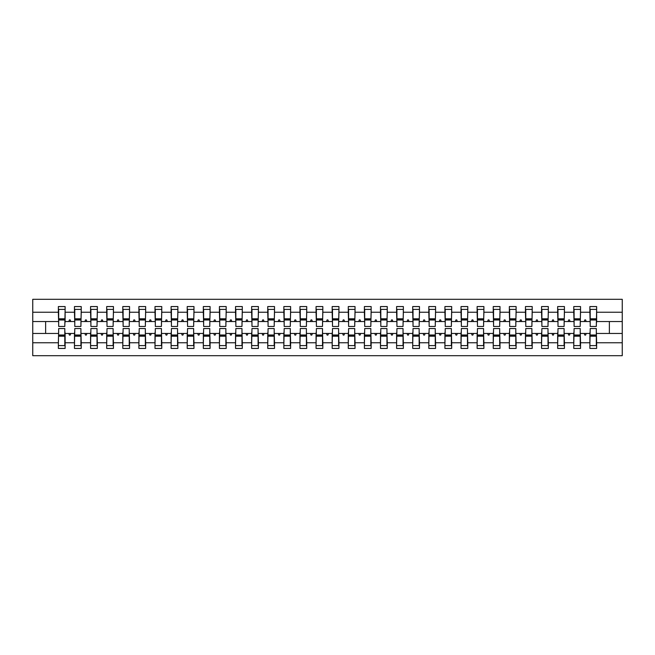 <?xml version="1.0" encoding="UTF-8"?>
<svg xmlns="http://www.w3.org/2000/svg" width="655" height="655" viewBox="0 0 655 655"><rect width="100%" height="100%" fill="white"/><g stroke="black" fill="none" stroke-linecap="round" stroke-linejoin="round"><path stroke-width="0.98" d="M58.68 331.045L58.361 342.761L32.75 342.761L32.75 355.69L622.25 355.69L622.25 342.761L596.639 342.761L596.639 348.435L589.877 348.435L589.877 333.46L584.219 333.46L584.8 335.073L585.611 335.073L586.192 333.46M590.196 331.045L589.877 333.46M622.25 342.761L622.25 321.54L596.639 321.54L596.639 306.565L589.877 306.565L589.877 312.238L580.535 312.238L580.215 323.955M590.196 323.955L589.877 312.238M574.091 331.045L573.772 333.46L568.106 333.46L568.696 335.073L569.498 335.073L570.087 333.46M589.877 342.761L580.535 342.761L580.535 348.435L573.772 348.435L573.772 333.46M580.535 312.238L580.535 306.565L573.772 306.565L573.772 312.238L564.43 312.238L564.102 323.955M574.091 323.955L573.772 312.238M557.986 331.045L557.659 333.46L552.001 333.46L552.591 335.073L553.393 335.073L553.983 333.46M573.772 342.761L564.43 342.761L564.43 348.435L557.659 348.435L557.659 333.46M564.43 312.238L564.43 306.565L557.659 306.565L557.659 312.238L548.317 312.238L547.998 323.955M557.986 323.955L557.659 312.238M541.881 331.045L541.554 333.46L535.896 333.46L536.486 335.073L537.288 335.073L537.878 333.46M557.659 342.761L548.317 342.761L548.317 348.435L541.554 348.435L541.554 333.46M548.317 312.238L548.317 306.565L541.554 306.565L541.554 312.238L532.212 312.238L531.893 323.955M541.881 323.955L541.554 312.238M525.768 331.045L525.449 333.46L519.792 333.46L520.373 335.073L521.183 335.073L521.765 333.46M541.554 342.761L532.212 342.761L532.212 348.435L525.449 348.435L525.449 333.46M532.212 312.238L532.212 306.565L525.449 306.565L525.449 312.238L516.107 312.238L515.788 323.955M525.768 323.955L525.449 312.238M509.664 331.045L509.344 333.46L503.687 333.46L504.268 335.073L505.079 335.073L505.66 333.46M525.449 342.761L516.107 342.761L516.107 348.435L509.344 348.435L509.344 333.46M516.107 312.238L516.107 306.565L509.344 306.565L509.344 312.238L500.002 312.238L499.683 323.955M509.664 323.955L509.344 312.238M493.559 331.045L493.24 333.46L487.574 333.46L488.163 335.073L488.966 335.073L489.555 333.46M509.344 342.761L500.002 342.761L500.002 348.435L493.24 348.435L493.24 333.46M500.002 312.238L500.002 306.565L493.24 306.565L493.24 312.238L483.898 312.238L483.57 323.955M493.559 323.955L493.24 312.238M477.454 331.045L477.127 333.46L471.469 333.46L472.058 335.073L472.861 335.073L473.45 333.46M493.24 342.761L483.898 342.761L483.898 348.435L477.127 348.435L477.127 333.46M483.898 312.238L483.898 306.565L477.127 306.565L477.127 312.238L467.785 312.238L467.465 323.955M477.454 323.955L477.127 312.238M461.349 331.045L461.022 333.46L455.364 333.46L455.954 335.073L456.756 335.073L457.337 333.46M477.127 342.761L467.785 342.761L467.785 348.435L461.022 348.435L461.022 333.46M467.785 312.238L467.785 306.565L461.022 306.565L461.022 312.238L451.68 312.238L451.36 323.955M461.349 323.955L461.022 312.238M445.236 331.045L444.917 333.46L439.259 333.46L439.841 335.073L440.651 335.073L441.233 333.46M461.022 342.761L451.68 342.761L451.68 348.435L444.917 348.435L444.917 333.46M451.68 312.238L451.68 306.565L444.917 306.565L444.917 312.238L435.575 312.238L435.256 323.955M445.236 323.955L444.917 312.238M429.131 331.045L428.812 333.46L423.146 333.46L423.736 335.073L424.538 335.073L425.128 333.46M444.917 342.761L435.575 342.761L435.575 348.435L428.812 348.435L428.812 333.46M435.575 312.238L435.575 306.565L428.812 306.565L428.812 312.238L419.47 312.238L419.143 323.955M429.131 323.955L428.812 312.238M413.027 331.045L412.707 333.46L407.042 333.46L407.631 335.073L408.433 335.073L409.023 333.46M428.812 342.761L419.47 342.761L419.47 348.435L412.707 348.435L412.707 333.46M419.47 312.238L419.47 306.565L412.707 306.565L412.707 312.238L403.365 312.238L403.038 323.955M413.027 323.955L412.707 312.238M396.922 331.045L396.594 333.46L390.937 333.46L391.526 335.073L392.329 335.073L392.918 333.46M412.707 342.761L403.365 342.761L403.365 348.435L396.594 348.435L396.594 333.46M403.365 312.238L403.365 306.565L396.594 306.565L396.594 312.238L387.252 312.238L386.933 323.955M396.922 323.955L396.594 312.238M380.809 331.045L380.49 333.46L374.832 333.46L375.413 335.073L376.224 335.073L376.805 333.46M396.594 342.761L387.252 342.761L387.252 348.435L380.49 348.435L380.49 333.46M387.252 312.238L387.252 306.565L380.49 306.565L380.49 312.238L371.148 312.238L370.828 323.955M380.809 323.955L380.49 312.238M364.704 331.045L364.385 333.46L358.727 333.46L359.308 335.073L360.119 335.073L360.7 333.46M380.49 342.761L371.148 342.761L371.148 348.435L364.385 348.435L364.385 333.46M371.148 312.238L371.148 306.565L364.385 306.565L364.385 312.238L355.043 312.238L354.723 323.955M364.704 323.955L364.385 312.238M348.599 331.045L348.28 333.46L342.614 333.46L343.204 335.073L344.006 335.073L344.595 333.46M364.385 342.761L355.043 342.761L355.043 348.435L348.28 348.435L348.28 333.46M355.043 312.238L355.043 306.565L348.28 306.565L348.28 312.238L338.938 312.238L338.61 323.955M348.599 323.955L348.28 312.238M332.494 331.045L332.167 333.46L326.509 333.46L327.099 335.073L327.901 335.073L328.491 333.46M348.28 342.761L338.938 342.761L338.938 348.435L332.167 348.435L332.167 333.46M338.938 312.238L338.938 306.565L332.167 306.565L332.167 312.238L322.833 312.238L322.506 323.955M332.494 323.955L332.167 312.238M316.39 331.045L316.062 333.46L310.404 333.46L310.994 335.073L311.796 335.073L312.386 333.46M332.167 342.761L322.833 342.761L322.833 348.435L316.062 348.435L316.062 333.46M322.833 312.238L322.833 306.565L316.062 306.565L316.062 312.238L306.72 312.238L306.401 323.955M316.39 323.955L316.062 312.238M300.277 331.045L299.957 333.46L294.3 333.46L294.881 335.073L295.692 335.073L296.273 333.46M316.062 342.761L306.72 342.761L306.72 348.435L299.957 348.435L299.957 333.46M306.72 312.238L306.72 306.565L299.957 306.565L299.957 312.238L290.615 312.238L290.296 323.955M300.277 323.955L299.957 312.238M284.172 331.045L283.852 333.46L278.195 333.46L278.776 335.073L279.587 335.073L280.168 333.46M299.957 342.761L290.615 342.761L290.615 348.435L283.852 348.435L283.852 333.46M290.615 312.238L290.615 306.565L283.852 306.565L283.852 312.238L274.51 312.238L274.191 323.955M284.172 323.955L283.852 312.238M268.067 331.045L267.748 333.46L262.082 333.46L262.671 335.073L263.474 335.073L264.063 333.46M283.852 342.761L274.51 342.761L274.51 348.435L267.748 348.435L267.748 333.46M274.51 312.238L274.51 306.565L267.748 306.565L267.748 312.238L258.406 312.238L258.078 323.955M268.067 323.955L267.748 312.238M251.962 331.045L251.635 333.46L245.977 333.46L246.567 335.073L247.369 335.073L247.958 333.46M267.748 342.761L258.406 342.761L258.406 348.435L251.635 348.435L251.635 333.46M258.406 312.238L258.406 306.565L251.635 306.565L251.635 312.238L242.293 312.238L241.973 323.955M251.962 323.955L251.635 312.238M235.857 331.045L235.53 333.46L229.872 333.46L230.462 335.073L231.264 335.073L231.854 333.46M251.635 342.761L242.293 342.761L242.293 348.435L235.53 348.435L235.53 333.46M242.293 312.238L242.293 306.565L235.53 306.565L235.53 312.238L226.188 312.238L225.869 323.955M235.857 323.955L235.53 312.238M219.744 331.045L219.425 333.46L213.767 333.46L214.349 335.073L215.159 335.073L215.741 333.46M235.53 342.761L226.188 342.761L226.188 348.435L219.425 348.435L219.425 333.46M226.188 312.238L226.188 306.565L219.425 306.565L219.425 312.238L210.083 312.238L209.764 323.955M219.744 323.955L219.425 312.238M203.639 331.045L203.32 333.46L197.663 333.46L198.244 335.073L199.046 335.073L199.636 333.46M219.425 342.761L210.083 342.761L210.083 348.435L203.32 348.435L203.32 333.46M210.083 312.238L210.083 306.565L203.32 306.565L203.32 312.238L193.978 312.238L193.651 323.955M203.639 323.955L203.32 312.238M187.535 331.045L187.215 333.46L181.55 333.46L182.139 335.073L182.941 335.073L183.531 333.46M203.32 342.761L193.978 342.761L193.978 348.435L187.215 348.435L187.215 333.46M193.978 312.238L193.978 306.565L187.215 306.565L187.215 312.238L177.873 312.238L177.546 323.955M187.535 323.955L187.215 312.238M171.43 331.045L171.102 333.46L165.445 333.46L166.034 335.073L166.837 335.073L167.426 333.46M187.215 342.761L177.873 342.761L177.873 348.435L171.102 348.435L171.102 333.46M177.873 312.238L177.873 306.565L171.102 306.565L171.102 312.238L161.76 312.238L161.441 323.955M171.43 323.955L171.102 312.238M155.317 331.045L154.998 333.46L149.34 333.46L149.921 335.073L150.732 335.073L151.313 333.46M171.102 342.761L161.76 342.761L161.76 348.435L154.998 348.435L154.998 333.46M161.76 312.238L161.76 306.565L154.998 306.565L154.998 312.238L145.656 312.238L145.336 323.955M155.317 323.955L154.998 312.238M139.212 331.045L138.893 333.46L133.235 333.46L133.816 335.073L134.627 335.073L135.208 333.46M154.998 342.761L145.656 342.761L145.656 348.435L138.893 348.435L138.893 333.46M145.656 312.238L145.656 306.565L138.893 306.565L138.893 312.238L129.551 312.238L129.232 323.955M139.212 323.955L138.893 312.238M123.107 331.045L122.788 333.46L117.122 333.46L117.712 335.073L118.514 335.073L119.104 333.46M138.893 342.761L129.551 342.761L129.551 348.435L122.788 348.435L122.788 333.46M129.551 312.238L129.551 306.565L122.788 306.565L122.788 312.238L113.446 312.238L113.118 323.955M123.107 323.955L122.788 312.238M107.002 331.045L106.683 333.46L101.017 333.46L101.607 335.073L102.409 335.073L102.999 333.46M122.788 342.761L113.446 342.761L113.446 348.435L106.683 348.435L106.683 333.46M113.446 312.238L113.446 306.565L106.683 306.565L106.683 312.238L97.341 312.238L97.014 323.955M107.002 323.955L106.683 312.238M90.898 331.045L90.57 333.46L84.913 333.46L85.502 335.073L86.304 335.073L86.894 333.46M106.683 342.761L97.341 342.761L97.341 348.435L90.57 348.435L90.57 333.46M97.341 312.238L97.341 306.565L90.57 306.565L90.57 312.238L81.228 312.238L80.909 323.955M90.898 323.955L90.57 312.238M74.785 331.045L74.465 333.46L68.808 333.46L69.389 335.073L70.2 335.073L70.781 333.46M90.57 342.761L81.228 342.761L81.228 348.435L74.465 348.435L74.465 333.46M81.228 312.238L81.228 306.565L74.465 306.565L74.465 312.238L65.123 312.238L65.123 306.565L58.361 306.565L58.361 312.238L32.75 312.238L32.75 299.31L622.25 299.31L622.25 312.238L596.639 312.238M74.785 323.955L74.465 312.238M58.361 342.761L58.361 348.435L65.123 348.435L65.123 333.46L68.808 333.46M58.68 323.955L58.361 312.238M596.32 331.045L596.639 342.761M596.639 321.54L596.32 323.955M580.215 331.045L580.535 342.761M564.102 331.045L564.43 342.761M547.998 331.045L548.317 342.761M531.893 331.045L532.212 342.761M515.788 331.045L516.107 342.761M499.683 331.045L500.002 342.761M483.57 331.045L483.898 342.761M467.465 331.045L467.785 342.761M451.36 331.045L451.68 342.761M435.256 331.045L435.575 342.761M419.143 331.045L419.47 342.761M403.038 331.045L403.365 342.761M386.933 331.045L387.252 342.761M370.828 331.045L371.148 342.761M354.723 331.045L355.043 342.761M338.61 331.045L338.938 342.761M322.506 331.045L322.833 342.761M306.401 331.045L306.72 342.761M290.296 331.045L290.615 342.761M274.191 331.045L274.51 342.761M258.078 331.045L258.406 342.761M241.973 331.045L242.293 342.761M225.869 331.045L226.188 342.761M209.764 331.045L210.083 342.761M193.651 331.045L193.978 342.761M177.546 331.045L177.873 342.761M161.441 331.045L161.76 342.761M145.336 331.045L145.656 342.761M129.232 331.045L129.551 342.761M113.118 331.045L113.446 342.761M97.014 331.045L97.341 342.761M80.909 331.045L81.228 342.761M74.465 342.761L65.123 342.761M584.219 333.46L580.535 333.46M589.877 321.54L586.192 321.54L585.611 319.927L584.8 319.927L584.219 321.54L580.535 321.54M584.219 321.54L586.192 321.54M568.106 333.46L564.43 333.46M573.772 321.54L570.087 321.54L569.498 319.927L568.696 319.927L568.106 321.54L564.43 321.54M568.106 321.54L570.087 321.54M552.001 333.46L548.317 333.46M557.659 321.54L553.983 321.54L553.393 319.927L552.591 319.927L552.001 321.54L548.317 321.54M552.001 321.54L553.983 321.54M535.896 333.46L532.212 333.46M541.554 321.54L537.878 321.54L537.288 319.927L536.486 319.927L535.896 321.54L532.212 321.54M535.896 321.54L537.878 321.54M519.792 333.46L516.107 333.46M525.449 321.54L521.765 321.54L521.183 319.927L520.373 319.927L519.792 321.54L516.107 321.54M519.792 321.54L521.765 321.54M503.687 333.46L500.002 333.46M509.344 321.54L505.66 321.54L505.079 319.927L504.268 319.927L503.687 321.54L500.002 321.54M503.687 321.54L505.66 321.54M487.574 333.46L483.898 333.46M493.24 321.54L489.555 321.54L488.966 319.927L488.163 319.927L487.574 321.54L483.898 321.54M487.574 321.54L489.555 321.54M471.469 333.46L467.785 333.46M477.127 321.54L473.45 321.54L472.861 319.927L472.058 319.927L471.469 321.54L467.785 321.54M471.469 321.54L473.45 321.54M455.364 333.46L451.68 333.46M461.022 321.54L457.337 321.54L456.756 319.927L455.954 319.927L455.364 321.54L451.68 321.54M455.364 321.54L457.337 321.54M439.259 333.46L435.575 333.46M444.917 321.54L441.233 321.54L440.651 319.927L439.841 319.927L439.259 321.54L435.575 321.54M439.259 321.54L441.233 321.54M423.146 333.46L419.47 333.46M428.812 321.54L425.128 321.54L424.538 319.927L423.736 319.927L423.146 321.54L419.47 321.54M423.146 321.54L425.128 321.54M407.042 333.46L403.365 333.46M412.707 321.54L409.023 321.54L408.433 319.927L407.631 319.927L407.042 321.54L403.365 321.54M407.042 321.54L409.023 321.54M390.937 333.46L387.252 333.46M396.594 321.54L392.918 321.54L392.329 319.927L391.526 319.927L390.937 321.54L387.252 321.54M390.937 321.54L392.918 321.54M374.832 333.46L371.148 333.46M380.49 321.54L376.805 321.54L376.224 319.927L375.413 319.927L374.832 321.54L371.148 321.54M374.832 321.54L376.805 321.54M358.727 333.46L355.043 333.46M364.385 321.54L360.7 321.54L360.119 319.927L359.308 319.927L358.727 321.54L355.043 321.54M358.727 321.54L360.7 321.54M342.614 333.46L338.938 333.46M348.28 321.54L344.595 321.54L344.006 319.927L343.204 319.927L342.614 321.54L338.938 321.54M342.614 321.54L344.595 321.54M326.509 333.46L322.833 333.46M332.167 321.54L328.491 321.54L327.901 319.927L327.099 319.927L326.509 321.54L322.833 321.54M326.509 321.54L328.491 321.54M310.404 333.46L306.72 333.46M316.062 321.54L312.386 321.54L311.796 319.927L310.994 319.927L310.404 321.54L306.72 321.54M310.404 321.54L312.386 321.54M294.3 333.46L290.615 333.46M299.957 321.54L296.273 321.54L295.692 319.927L294.881 319.927L294.3 321.54L290.615 321.54M294.3 321.54L296.273 321.54M278.195 333.46L274.51 333.46M283.852 321.54L280.168 321.54L279.587 319.927L278.776 319.927L278.195 321.54L274.51 321.54M278.195 321.54L280.168 321.54M262.082 333.46L258.406 333.46M267.748 321.54L264.063 321.54L263.474 319.927L262.671 319.927L262.082 321.54L258.406 321.54M262.082 321.54L264.063 321.54M245.977 333.46L242.293 333.46M251.635 321.54L247.958 321.54L247.369 319.927L246.567 319.927L245.977 321.54L242.293 321.54M245.977 321.54L247.958 321.54M229.872 333.46L226.188 333.46M235.53 321.54L231.854 321.54L231.264 319.927L230.462 319.927L229.872 321.54L226.188 321.54M229.872 321.54L231.854 321.54M213.767 333.46L210.083 333.46M219.425 321.54L215.741 321.54L215.159 319.927L214.349 319.927L213.767 321.54L210.083 321.54M213.767 321.54L215.741 321.54M197.663 333.46L193.978 333.46M203.32 321.54L199.636 321.54L199.046 319.927L198.244 319.927L197.663 321.54L193.978 321.54M197.663 321.54L199.636 321.54M181.55 333.46L177.873 333.46M187.215 321.54L183.531 321.54L182.941 319.927L182.139 319.927L181.55 321.54L177.873 321.54M181.55 321.54L183.531 321.54M165.445 333.46L161.76 333.46M171.102 321.54L167.426 321.54L166.837 319.927L166.034 319.927L165.445 321.54L161.76 321.54M165.445 321.54L167.426 321.54M149.34 333.46L145.656 333.46M154.998 321.54L151.313 321.54L150.732 319.927L149.921 319.927L149.34 321.54L145.656 321.54M149.34 321.54L151.313 321.54M133.235 333.46L129.551 333.46M138.893 321.54L135.208 321.54L134.627 319.927L133.816 319.927L133.235 321.54L129.551 321.54M133.235 321.54L135.208 321.54M117.122 333.46L113.446 333.46M122.788 321.54L119.104 321.54L118.514 319.927L117.712 319.927L117.122 321.54L113.446 321.54M117.122 321.54L119.104 321.54M101.017 333.46L97.341 333.46M106.683 321.54L102.999 321.54L102.409 319.927L101.607 319.927L101.017 321.54L97.341 321.54M101.017 321.54L102.999 321.54M84.913 333.46L81.228 333.46M90.57 321.54L86.894 321.54L86.304 319.927L85.502 319.927L84.913 321.54L81.228 321.54M84.913 321.54L86.894 321.54M74.465 321.54L70.781 321.54L70.2 319.927L69.389 319.927L68.808 321.54L65.123 321.54L65.123 312.238M68.808 321.54L70.781 321.54M64.804 331.045L65.123 333.46M65.123 321.54L64.804 323.955M58.361 333.46L32.75 333.46L32.75 312.238M32.75 342.761L32.75 333.46M58.361 321.54L32.75 321.54M622.25 321.54L622.25 312.238M45.637 333.46L45.637 321.54M609.363 321.54L609.363 333.46L596.639 333.46M622.25 333.46L609.363 333.46M58.68 320.008L58.68 309.381L65.123 309.381L64.804 326.452L58.68 326.452L58.68 320.008L64.804 320.008M64.804 334.992L64.804 345.619L58.361 345.619L58.68 328.548L64.804 328.548L64.804 334.992L58.68 334.992M74.785 320.008L74.785 309.381L81.228 309.381L80.909 326.452L74.785 326.452L74.785 320.008L80.909 320.008M80.909 334.992L80.909 345.619L74.465 345.619L74.785 328.548L80.909 328.548L80.909 334.992L74.785 334.992M90.898 320.008L90.898 309.381L97.341 309.381L97.014 326.452L90.898 326.452L90.898 320.008L97.014 320.008M97.014 334.992L97.014 345.619L90.57 345.619L90.898 328.548L97.014 328.548L97.014 334.992L90.898 334.992M107.002 320.008L107.002 309.381L113.446 309.381L113.118 326.452L107.002 326.452L107.002 320.008L113.118 320.008M113.118 334.992L113.118 345.619L106.683 345.619L107.002 328.548L113.118 328.548L113.118 334.992L107.002 334.992M123.107 320.008L123.107 309.381L129.551 309.381L129.232 326.452L123.107 326.452L123.107 320.008L129.232 320.008M129.232 334.992L129.232 345.619L122.788 345.619L123.107 328.548L129.232 328.548L129.232 334.992L123.107 334.992M139.212 320.008L139.212 309.381L145.656 309.381L145.336 326.452L139.212 326.452L139.212 320.008L145.336 320.008M145.336 334.992L145.336 345.619L138.893 345.619L139.212 328.548L145.336 328.548L145.336 334.992L139.212 334.992M155.317 320.008L155.317 309.381L161.76 309.381L161.441 326.452L155.317 326.452L155.317 320.008L161.441 320.008M161.441 334.992L161.441 345.619L154.998 345.619L155.317 328.548L161.441 328.548L161.441 334.992L155.317 334.992M171.43 320.008L171.43 309.381L177.873 309.381L177.546 326.452L171.43 326.452L171.43 320.008L177.546 320.008M177.546 334.992L177.546 345.619L171.102 345.619L171.43 328.548L177.546 328.548L177.546 334.992L171.43 334.992M187.535 320.008L187.535 309.381L193.978 309.381L193.651 326.452L187.535 326.452L187.535 320.008L193.651 320.008M193.651 334.992L193.651 345.619L187.215 345.619L187.535 328.548L193.651 328.548L193.651 334.992L187.535 334.992M203.639 320.008L203.639 309.381L210.083 309.381L209.764 326.452L203.639 326.452L203.639 320.008L209.764 320.008M209.764 334.992L209.764 345.619L203.32 345.619L203.639 328.548L209.764 328.548L209.764 334.992L203.639 334.992M219.744 320.008L219.744 309.381L226.188 309.381L225.869 326.452L219.744 326.452L219.744 320.008L225.869 320.008M225.869 334.992L225.869 345.619L219.425 345.619L219.744 328.548L225.869 328.548L225.869 334.992L219.744 334.992M235.857 320.008L235.857 309.381L242.293 309.381L241.973 326.452L235.857 326.452L235.857 320.008L241.973 320.008M241.973 334.992L241.973 345.619L235.53 345.619L235.857 328.548L241.973 328.548L241.973 334.992L235.857 334.992M251.962 320.008L251.962 309.381L258.406 309.381L258.078 326.452L251.962 326.452L251.962 320.008L258.078 320.008M258.078 334.992L258.078 345.619L251.635 345.619L251.962 328.548L258.078 328.548L258.078 334.992L251.962 334.992M268.067 320.008L268.067 309.381L274.51 309.381L274.191 326.452L268.067 326.452L268.067 320.008L274.191 320.008M274.191 334.992L274.191 345.619L267.748 345.619L268.067 328.548L274.191 328.548L274.191 334.992L268.067 334.992M284.172 320.008L284.172 309.381L290.615 309.381L290.296 326.452L284.172 326.452L284.172 320.008L290.296 320.008M290.296 334.992L290.296 345.619L283.852 345.619L284.172 328.548L290.296 328.548L290.296 334.992L284.172 334.992M300.277 320.008L300.277 309.381L306.72 309.381L306.401 326.452L300.277 326.452L300.277 320.008L306.401 320.008M306.401 334.992L306.401 345.619L299.957 345.619L300.277 328.548L306.401 328.548L306.401 334.992L300.277 334.992M316.39 320.008L316.39 309.381L322.833 309.381L322.506 326.452L316.39 326.452L316.39 320.008L322.506 320.008M322.506 334.992L322.506 345.619L316.062 345.619L316.39 328.548L322.506 328.548L322.506 334.992L316.39 334.992M332.494 320.008L332.494 309.381L338.938 309.381L338.61 326.452L332.494 326.452L332.494 320.008L338.61 320.008M338.61 334.992L338.61 345.619L332.167 345.619L332.494 328.548L338.61 328.548L338.61 334.992L332.494 334.992M348.599 320.008L348.599 309.381L355.043 309.381L354.723 326.452L348.599 326.452L348.599 320.008L354.723 320.008M354.723 334.992L354.723 345.619L348.28 345.619L348.599 328.548L354.723 328.548L354.723 334.992L348.599 334.992M364.704 320.008L364.704 309.381L371.148 309.381L370.828 326.452L364.704 326.452L364.704 320.008L370.828 320.008M370.828 334.992L370.828 345.619L364.385 345.619L364.704 328.548L370.828 328.548L370.828 334.992L364.704 334.992M380.809 320.008L380.809 309.381L387.252 309.381L386.933 326.452L380.809 326.452L380.809 320.008L386.933 320.008M386.933 334.992L386.933 345.619L380.49 345.619L380.809 328.548L386.933 328.548L386.933 334.992L380.809 334.992M396.922 320.008L396.922 309.381L403.365 309.381L403.038 326.452L396.922 326.452L396.922 320.008L403.038 320.008M403.038 334.992L403.038 345.619L396.594 345.619L396.922 328.548L403.038 328.548L403.038 334.992L396.922 334.992M413.027 320.008L413.027 309.381L419.47 309.381L419.143 326.452L413.027 326.452L413.027 320.008L419.143 320.008M419.143 334.992L419.143 345.619L412.707 345.619L413.027 328.548L419.143 328.548L419.143 334.992L413.027 334.992M429.131 320.008L429.131 309.381L435.575 309.381L435.256 326.452L429.131 326.452L429.131 320.008L435.256 320.008M435.256 334.992L435.256 345.619L428.812 345.619L429.131 328.548L435.256 328.548L435.256 334.992L429.131 334.992M445.236 320.008L445.236 309.381L451.68 309.381L451.36 326.452L445.236 326.452L445.236 320.008L451.36 320.008M451.36 334.992L451.36 345.619L444.917 345.619L445.236 328.548L451.36 328.548L451.36 334.992L445.236 334.992M461.349 320.008L461.349 309.381L467.785 309.381L467.465 326.452L461.349 326.452L461.349 320.008L467.465 320.008M467.465 334.992L467.465 345.619L461.022 345.619L461.349 328.548L467.465 328.548L467.465 334.992L461.349 334.992M477.454 320.008L477.454 309.381L483.898 309.381L483.57 326.452L477.454 326.452L477.454 320.008L483.57 320.008M483.57 334.992L483.57 345.619L477.127 345.619L477.454 328.548L483.57 328.548L483.57 334.992L477.454 334.992M493.559 320.008L493.559 309.381L500.002 309.381L499.683 326.452L493.559 326.452L493.559 320.008L499.683 320.008M499.683 334.992L499.683 345.619L493.24 345.619L493.559 328.548L499.683 328.548L499.683 334.992L493.559 334.992M509.664 320.008L509.664 309.381L516.107 309.381L515.788 326.452L509.664 326.452L509.664 320.008L515.788 320.008M515.788 334.992L515.788 345.619L509.344 345.619L509.664 328.548L515.788 328.548L515.788 334.992L509.664 334.992M525.768 320.008L525.768 309.381L532.212 309.381L531.893 326.452L525.768 326.452L525.768 320.008L531.893 320.008M531.893 334.992L531.893 345.619L525.449 345.619L525.768 328.548L531.893 328.548L531.893 334.992L525.768 334.992M541.881 320.008L541.881 309.381L548.317 309.381L547.998 326.452L541.881 326.452L541.881 320.008L547.998 320.008M547.998 334.992L547.998 345.619L541.554 345.619L541.881 328.548L547.998 328.548L547.998 334.992L541.881 334.992M557.986 320.008L557.986 309.381L564.43 309.381L564.102 326.452L557.986 326.452L557.986 320.008L564.102 320.008M564.102 334.992L564.102 345.619L557.659 345.619L557.986 328.548L564.102 328.548L564.102 334.992L557.986 334.992M574.091 320.008L574.091 309.381L580.535 309.381L580.215 326.452L574.091 326.452L574.091 320.008L580.215 320.008M580.215 334.992L580.215 345.619L573.772 345.619L574.091 328.548L580.215 328.548L580.215 334.992L574.091 334.992M590.196 320.008L590.196 309.381L596.639 309.381L596.32 326.452L590.196 326.452L590.196 320.008L596.32 320.008M596.32 334.992L596.32 345.619L589.877 345.619L590.196 328.548L596.32 328.548L596.32 334.992L590.196 334.992M64.804 335.958L58.68 335.958M58.68 319.042L64.804 319.042M74.785 319.042L80.909 319.042M90.898 319.042L97.014 319.042M107.002 319.042L113.118 319.042M123.107 319.042L129.232 319.042M80.909 335.958L74.785 335.958M97.014 335.958L90.898 335.958M113.118 335.958L107.002 335.958M129.232 335.958L123.107 335.958M139.212 319.042L145.336 319.042M145.336 335.958L139.212 335.958M155.317 319.042L161.441 319.042M161.441 335.958L155.317 335.958M171.43 319.042L177.546 319.042M177.546 335.958L171.43 335.958M187.535 319.042L193.651 319.042M193.651 335.958L187.535 335.958M203.639 319.042L209.764 319.042M209.764 335.958L203.639 335.958M219.744 319.042L225.869 319.042M225.869 335.958L219.744 335.958M235.857 319.042L241.973 319.042M241.973 335.958L235.857 335.958M251.962 319.042L258.078 319.042M258.078 335.958L251.962 335.958M268.067 319.042L274.191 319.042M274.191 335.958L268.067 335.958M284.172 319.042L290.296 319.042M290.296 335.958L284.172 335.958M300.277 319.042L306.401 319.042M306.401 335.958L300.277 335.958M316.39 319.042L322.506 319.042M322.506 335.958L316.39 335.958M332.494 319.042L338.61 319.042M338.61 335.958L332.494 335.958M348.599 319.042L354.723 319.042M354.723 335.958L348.599 335.958M364.704 319.042L370.828 319.042M370.828 335.958L364.704 335.958M380.809 319.042L386.933 319.042M386.933 335.958L380.809 335.958M396.922 319.042L403.038 319.042M403.038 335.958L396.922 335.958M413.027 319.042L419.143 319.042M419.143 335.958L413.027 335.958M429.131 319.042L435.256 319.042M435.256 335.958L429.131 335.958M445.236 319.042L451.36 319.042M451.36 335.958L445.236 335.958M461.349 319.042L467.465 319.042M467.465 335.958L461.349 335.958M477.454 319.042L483.57 319.042M483.57 335.958L477.454 335.958M493.559 319.042L499.683 319.042M499.683 335.958L493.559 335.958M509.664 319.042L515.788 319.042M515.788 335.958L509.664 335.958M525.768 319.042L531.893 319.042M531.893 335.958L525.768 335.958M541.881 319.042L547.998 319.042M547.998 335.958L541.881 335.958M557.986 319.042L564.102 319.042M564.102 335.958L557.986 335.958M574.091 319.042L580.215 319.042M580.215 335.958L574.091 335.958M590.196 319.042L596.32 319.042M596.32 335.958L590.196 335.958M64.804 336.203L58.68 336.203M58.68 318.797L64.804 318.797M74.785 318.797L80.909 318.797M90.898 318.797L97.014 318.797M107.002 318.797L113.118 318.797M123.107 318.797L129.232 318.797M80.909 336.203L74.785 336.203M97.014 336.203L90.898 336.203M113.118 336.203L107.002 336.203M129.232 336.203L123.107 336.203M139.212 318.797L145.336 318.797M145.336 336.203L139.212 336.203M155.317 318.797L161.441 318.797M161.441 336.203L155.317 336.203M171.43 318.797L177.546 318.797M177.546 336.203L171.43 336.203M187.535 318.797L193.651 318.797M193.651 336.203L187.535 336.203M203.639 318.797L209.764 318.797M209.764 336.203L203.639 336.203M219.744 318.797L225.869 318.797M225.869 336.203L219.744 336.203M235.857 318.797L241.973 318.797M241.973 336.203L235.857 336.203M251.962 318.797L258.078 318.797M258.078 336.203L251.962 336.203M268.067 318.797L274.191 318.797M274.191 336.203L268.067 336.203M284.172 318.797L290.296 318.797M290.296 336.203L284.172 336.203M300.277 318.797L306.401 318.797M306.401 336.203L300.277 336.203M316.39 318.797L322.506 318.797M322.506 336.203L316.39 336.203M332.494 318.797L338.61 318.797M338.61 336.203L332.494 336.203M348.599 318.797L354.723 318.797M354.723 336.203L348.599 336.203M364.704 318.797L370.828 318.797M370.828 336.203L364.704 336.203M380.809 318.797L386.933 318.797M386.933 336.203L380.809 336.203M396.922 318.797L403.038 318.797M403.038 336.203L396.922 336.203M413.027 318.797L419.143 318.797M419.143 336.203L413.027 336.203M429.131 318.797L435.256 318.797M435.256 336.203L429.131 336.203M445.236 318.797L451.36 318.797M451.36 336.203L445.236 336.203M461.349 318.797L467.465 318.797M467.465 336.203L461.349 336.203M477.454 318.797L483.57 318.797M483.57 336.203L477.454 336.203M493.559 318.797L499.683 318.797M499.683 336.203L493.559 336.203M509.664 318.797L515.788 318.797M515.788 336.203L509.664 336.203M525.768 318.797L531.893 318.797M531.893 336.203L525.768 336.203M541.881 318.797L547.998 318.797M547.998 336.203L541.881 336.203M557.986 318.797L564.102 318.797M564.102 336.203L557.986 336.203M574.091 318.797L580.215 318.797M580.215 336.203L574.091 336.203M590.196 318.797L596.32 318.797M596.32 336.203L590.196 336.203"/></g></svg>
